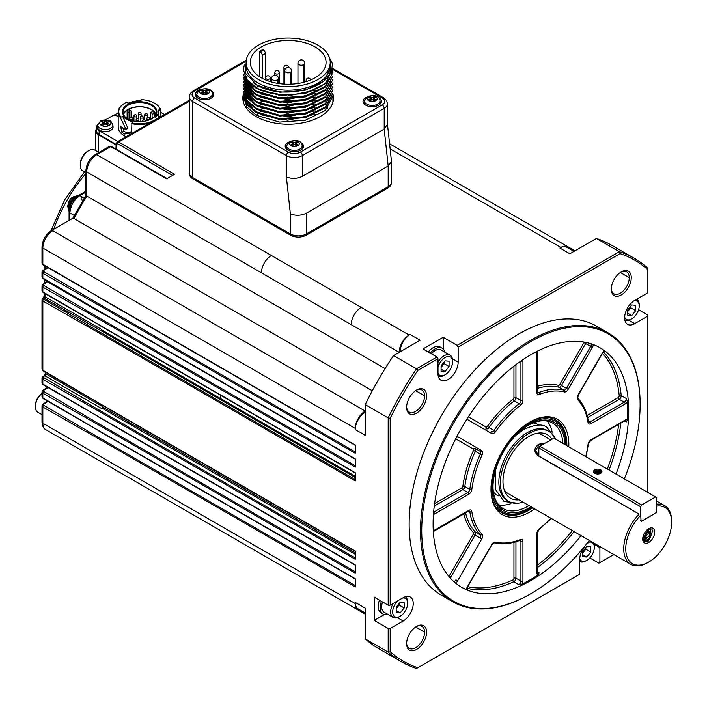 <?xml version="1.0" encoding="UTF-8"?>
<svg xmlns="http://www.w3.org/2000/svg" width="707" height="707" viewBox="0 0 707 707"><rect width="100%" height="100%" fill="white"/><g stroke="black" fill="none" stroke-linecap="round" stroke-linejoin="round"><path stroke-width="1.06" d="M265.77 77.452L265.77 53.334L263.764 49.87A36.844 21.272 -0 0 0 260.574 51.717L262.571 55.173L262.571 78.486M260.574 51.717L259.822 51.284A37.904 21.882 -0 0 1 263.022 49.437L263.764 49.87M259.822 51.284L259.822 76.869M314.969 46.874A37.904 21.882 0 0 0 273.671 42.137A37.904 21.882 0 0 0 250.269 62.349A37.904 21.882 0 0 0 288.173 84.23A37.904 21.882 0 0 0 326.077 62.349A37.904 21.882 0 0 0 314.969 46.874M152.093 118.537L152.093 114.234A1.414 0.574 -108.4 0 0 151.696 112.793A1.414 0.574 -108.4 0 0 150.945 112.192A1.414 0.574 -108.4 0 0 150.679 112.82L150.679 119.315M131.069 117.185L131.069 111.335A1.414 0.813 120 0 0 130.777 110.69A1.414 0.813 120 0 0 129.69 111.061A1.414 0.813 120 0 0 129.072 112.484L129.072 119.527M317.92 45.177A42.067 24.285 0 0 0 272.08 39.91A42.067 24.285 0 0 0 246.107 62.349A42.067 24.285 0 0 0 288.173 86.634A42.067 24.285 0 0 0 330.24 62.349A42.067 24.285 0 0 0 317.92 45.177M129.116 110.204L128.073 109.603L127.119 111.361L127.119 118.476M154.488 116.514L154.488 113.438L153.834 111.565L153.074 112.024M296.472 143.954L295.455 144.431A1.555 0.893 180 0 1 293.264 144.431L292.256 143.954M374.321 99.007L373.314 99.484A1.555 0.893 180 0 1 371.113 99.484L370.106 99.007M206.638 92.087L205.631 92.564A1.555 0.893 180 0 1 203.43 92.564L202.423 92.087M246.107 62.349L246.107 65.91A42.067 24.285 0 0 0 258.426 83.081A42.067 24.285 0 0 0 304.266 88.348A42.067 24.285 0 0 0 330.24 65.91L330.24 62.349M155.761 114.587A16.376 9.456 -0 0 0 153.834 111.565A16.376 9.456 0 0 0 128.073 109.603A16.376 9.456 -0 0 0 123.548 114.587M296.374 141.594L295.455 142.125A1.555 0.893 180 0 1 293.264 142.125L292.345 141.594L290.886 142.443L291.797 142.964A1.555 0.893 180 0 1 292.256 143.601A1.555 0.893 180 0 1 291.797 144.237L290.886 144.767L292.345 145.607L293.264 145.085A1.555 0.893 180 0 1 295.455 145.085L296.374 145.607L297.841 144.767L296.922 144.237A1.555 0.893 180 0 1 296.472 143.601A1.555 0.893 180 0 1 296.922 142.964L297.841 142.443L296.374 141.594L296.374 143.901M292.345 141.594L292.345 143.901M374.224 96.647L373.314 97.177A1.555 0.893 180 0 1 371.113 97.177L370.203 96.647L368.736 97.495L369.655 98.017A1.555 0.893 180 0 1 370.106 98.653A1.555 0.893 180 0 1 369.655 99.289L368.736 99.82L370.203 100.659L371.113 100.129A1.555 0.893 180 0 1 373.314 100.129L374.224 100.659L375.691 99.82L374.781 99.289A1.555 0.893 180 0 1 374.321 98.653A1.555 0.893 180 0 1 374.781 98.017L375.691 97.495L374.224 96.647L374.224 98.953M370.203 96.647L370.203 98.953M206.541 89.727L205.631 90.257A1.555 0.893 180 0 1 203.43 90.257L202.52 89.727L201.053 90.576L201.972 91.106A1.555 0.893 180 0 1 202.423 91.742A1.555 0.893 180 0 1 201.972 92.37L201.053 92.9L202.52 93.748L203.43 93.218A1.555 0.893 180 0 1 205.631 93.218L206.541 93.748L208.008 92.9L207.089 92.37A1.555 0.893 180 0 1 206.638 91.742A1.555 0.893 180 0 1 207.089 91.106L208.008 90.576L206.541 89.727L206.541 92.034M202.52 89.727L202.52 92.034M330.222 61.739L330.894 68.703C329.93 89.382 281.112 99.996 257.233 85.149L245.258 73.068L246.469 59.176M329.992 59.741L331.99 73.395A44.762 25.841 -0 0 0 332.935 68.111A44.762 25.841 -0 0 0 329.692 58.451M331.99 73.395C326.519 93.386 279.548 101.852 256.517 87.686L246.858 79.511L243.411 69.843L246.831 80.333L256.517 88.543L279.504 95.295L305.3 93.492L325.423 83.62L332.935 68.111M258.046 85.582L279.945 92.246L304.717 90.487L323.85 81.075L331.062 66.52M155.92 114.216A16.659 9.615 0 0 0 144.316 107.057A16.659 9.615 0 0 0 127.879 109.488A16.659 9.615 0 0 0 123.389 114.216M332.935 72.432L325.379 87.094L305.353 96.912L279.451 98.741L256.517 91.998L246.831 83.797L243.411 74.155L246.831 82.966L256.517 91.15L279.495 97.884L305.283 96.072L325.353 86.272L332.935 72.432M332.935 75.888L325.353 90.576L305.318 100.385L279.433 102.197L256.517 95.454L246.831 87.253L243.411 77.611L246.831 86.431L256.517 94.605L279.495 101.34L305.283 99.528L325.353 89.727L332.935 75.888M332.935 79.343L325.379 94.013L305.353 103.832L279.451 105.652L256.517 98.918L246.831 90.708L243.411 81.075L246.831 89.886L256.517 98.061L279.451 104.804L305.283 103.001L325.388 93.165L332.935 79.343M332.935 82.799L325.379 97.469L305.353 107.287L279.451 109.117L256.517 102.374L246.831 94.164L243.411 84.531L246.831 93.342L256.517 101.516L279.495 108.259L305.283 106.448L325.353 96.647L332.935 82.799M332.935 86.254L325.379 100.924L305.353 110.743L279.451 112.572L256.517 105.829L246.831 97.628L243.411 87.986L246.831 96.797L256.517 104.972L279.495 111.715L305.283 109.903L325.353 100.102L332.935 86.254M332.935 89.718L325.379 104.38L305.353 114.207L279.451 116.028L256.517 109.285L246.831 101.083L243.411 91.442L246.831 100.261L256.517 108.436L279.495 115.17L305.283 113.359L325.353 103.558L332.935 89.718M332.935 93.174L325.379 107.844L305.353 117.662L279.451 119.483L256.517 112.74L246.84 104.707L243.42 95.198L246.831 103.717L256.517 111.892L279.495 118.635L305.283 116.814L325.353 107.013L332.935 93.174M245.559 89.002L245.877 91.928M246.266 93.359L255.165 104.176M245.559 85.547L245.877 88.463M246.266 89.904L255.165 100.721M246.893 76.126L246.566 76.904M246.451 77.187L246.071 78.362M245.921 78.981L245.674 80.359M245.638 80.642L245.603 81.084M245.568 81.844L245.877 85.008M246.266 86.44L255.165 97.266M245.559 78.627L245.877 81.552M246.266 82.984L255.165 93.81M245.559 75.172L245.859 78.026M246.266 79.529L255.165 90.355M243.411 69.843L244.322 64.841M260.256 114.614L287.537 120.234L315.11 114.313M260.238 111.14L287.528 116.779L315.11 110.858M245.559 89.577L245.727 91.671M245.965 92.891L250.287 100.58M260.238 107.685L287.528 113.323L315.11 107.402M245.559 86.121L245.727 88.207M245.965 89.436L250.287 97.115M260.238 104.229L287.528 109.859L315.11 103.938M325.627 96.399L330.293 88.189M330.567 86.926L330.788 83.815M247.052 76.356L246.681 77.187M246.566 77.478L246.186 78.548M246.018 79.149L245.709 80.642M245.585 81.879L245.727 84.752M245.965 85.98L250.287 93.66M260.238 100.774L287.528 106.404L315.11 100.482M325.582 92.988L330.293 84.743M330.576 83.435L330.788 80.934M245.559 79.202L245.727 81.296M245.965 82.525L250.287 90.204M260.238 97.31L287.528 102.948L315.101 97.027M245.559 75.746L245.709 77.779M245.965 79.069L250.287 86.749M260.238 93.854L287.528 99.493L315.11 93.571M260.317 90.434L287.431 96.028L314.88 90.222M253.406 82.719L258.046 85.794L256.517 87.686M151.625 118.82A16.659 9.615 0 0 0 156.309 112.139A16.659 9.615 0 0 0 146.031 103.257A16.659 9.615 0 0 0 127.879 105.343A16.659 9.615 0 0 0 123 112.139A16.659 9.615 0 0 0 127.675 118.82M103.213 122.603L103.213 124.821A1.555 0.893 180 0 1 103.195 124.945M107.437 124.945A1.555 0.893 180 0 1 107.429 124.812L107.429 122.603M107.429 122.753L106.412 123.336A1.555 0.893 180 0 1 104.221 123.336L103.213 122.753M244.931 95.472L245.055 97.354M245.294 98.635L253.857 110.257M244.931 96.046L244.976 97.195M245.108 98.282L248.617 105.856M243.455 96.267L246.84 107.022L256.517 115.347L257.984 113.527M256.517 115.347L279.495 122.09L305.283 120.278L325.353 110.469L332.935 95.781L332.935 102.135M151.828 118.705L151.828 118.705A17.224 9.942 0 0 0 151.828 104.645A17.224 9.942 0 0 0 127.472 104.645A17.224 9.942 0 0 0 127.472 118.705A17.224 9.942 0 0 0 151.828 118.705M137.556 100.986A19.734 11.392 -120 0 0 136.796 100.756L136.796 101.048M136.796 100.756L136.133 101.119M108.18 120.579A19.734 11.392 120 0 0 106.412 121.197L104.221 121.197A19.734 11.392 -120 0 0 102.453 120.579L100.995 121.427A19.734 11.392 60 0 1 102.754 122.037L102.754 123.31A19.734 11.392 120 0 0 100.995 124.732L102.453 125.572A19.734 11.392 -60 0 1 104.221 124.149L106.412 124.149A19.734 11.392 60 0 1 108.18 125.572L109.647 124.732A19.734 11.392 -120 0 0 107.879 123.31L107.879 122.037A19.734 11.392 -60 0 1 109.647 121.427L108.18 120.579L108.18 121.913M107.879 125.316L107.879 122.037M102.453 120.579L102.453 121.913M102.754 122.037L102.754 125.316M301.818 149.451A7.759 4.481 0 0 0 302.128 148.214L302.128 145.907A7.759 4.481 0 0 1 297.329 150.052A7.759 4.481 0 0 1 288.871 149.08A7.759 4.481 -0 0 1 286.6 145.907L286.6 148.214A7.759 4.481 0 0 0 286.901 149.451M379.677 104.503A7.759 4.481 0 0 0 379.977 103.266L379.977 100.96A7.759 4.481 0 0 1 375.187 105.096A7.759 4.481 0 0 1 366.721 104.132A7.759 4.481 -0 0 1 364.45 100.96L364.45 103.266A7.759 4.481 0 0 0 364.75 104.503M211.994 97.584A7.759 4.481 0 0 0 212.294 96.346L212.294 94.04A7.759 4.481 0 0 1 207.505 98.185A7.759 4.481 0 0 1 199.038 97.213A7.759 4.481 -0 0 1 196.767 94.04L196.767 96.346A7.759 4.481 0 0 0 197.067 97.584M249.182 93.448A44.762 25.841 0 0 0 247.98 94.773M247.627 95.189A44.762 25.841 0 0 0 247.238 95.684M247.07 95.913A44.762 25.841 0 0 0 246.628 96.523M246.345 96.939A44.762 25.841 0 0 0 245.541 98.264M122.903 116.39L120.349 117.371L122.903 116.39A18.629 10.755 180 0 0 132.748 121.666L131.909 122.885A20.892 12.063 0 0 0 156.972 118.422L157.254 119.076M158.288 118.175L158.288 111.679A18.629 10.755 180 0 0 158.094 110.133L160.33 109.947A20.892 12.063 0 0 0 154.426 103.151A20.892 12.063 0 0 0 141.117 99.643L140.958 100.951A18.629 10.755 0 0 0 128.117 103.231L126.721 102.206A20.892 12.063 0 0 0 124.883 103.151A20.892 12.063 0 0 0 120.87 116.964L120.314 117.503L125.819 128.886L125.51 129.522L120.729 126.641L121.79 132.138L124.485 134.038L130.636 132.978L131.705 129.867L131.909 122.885M125.51 129.522L127.64 127.64L127.375 128.294L127.64 127.64L122.824 116.69M122.797 127.87L124.14 131.237L126.482 132.889L131.034 132.395M158.288 111.679A18.629 10.755 180 0 1 155.098 117.698L156.972 118.422M140.72 100.2A5.532 3.19 0 0 0 135.744 101.074A5.532 3.19 -0 0 0 135.567 101.181M101.41 125.413A5.532 3.19 0 0 0 109.231 125.413A5.532 3.19 0 0 0 109.231 120.897A5.532 3.19 0 0 0 101.41 120.897A5.532 3.19 0 0 0 101.41 125.413A19.761 11.409 120 0 1 101.728 125.13M286.6 146.261A8.466 4.887 0 0 0 285.893 148.214A8.466 4.887 0 0 0 285.902 148.417L285.893 148.214M302.835 148.214L302.835 148.408A8.466 4.887 0 0 0 302.835 148.214A8.466 4.887 0 0 0 302.128 146.261M364.45 101.313A8.466 4.887 0 0 0 363.743 103.266A8.466 4.887 0 0 0 363.752 103.469M380.675 103.469A8.466 4.887 0 0 0 380.684 103.266A8.466 4.887 0 0 0 379.977 101.313M196.767 94.393A8.466 4.887 0 0 0 196.06 96.346A8.466 4.887 0 0 0 196.069 96.55L196.06 96.346M213.001 96.346L213.001 96.541A8.466 4.887 0 0 0 213.001 96.346A8.466 4.887 0 0 0 212.294 94.393M124.688 103.266A21.457 12.39 0 0 0 124.485 103.381A21.457 12.39 0 0 0 118.202 112.139A21.457 12.39 0 0 0 120.314 117.503M131.705 123.645A21.457 12.39 0 0 0 149.875 123.027M160.887 116.673L160.887 110.363L160.33 109.947M160.887 110.363A21.457 12.39 0 0 0 154.824 103.381A21.457 12.39 0 0 0 154.621 103.266M141.082 99.934L139.783 100.924M69.313 209.21A9.456 5.462 -60 0 1 76.356 197.006M118.202 112.139L118.202 127.119A21.457 12.39 0 0 0 126.129 136.743M97.778 124.9L97.566 126.845A7.759 4.481 0 0 0 102.126 131.21A7.759 4.481 0 0 0 110.805 130.291A7.759 4.481 0 0 0 113.067 126.845L112.855 124.9L111.132 121.737C110.151 119.907 106.624 119.66 100.553 120.985L97.778 124.9A7.556 4.366 0 0 0 102.215 129.142A7.556 4.366 0 0 0 110.663 128.25A7.556 4.366 0 0 0 112.855 124.9M286.158 146.985A9.173 5.294 0 0 0 285.557 147.869M303.162 147.869A9.173 5.294 0 0 0 302.561 146.985M364.017 102.038A9.173 5.294 0 0 0 363.416 102.922M381.011 102.922A9.173 5.294 0 0 0 380.41 102.038M196.334 95.127A9.173 5.294 0 0 0 195.733 96.002M213.328 96.002A9.173 5.294 0 0 0 212.727 95.127M333.253 100.73A45.31 26.159 0 0 0 332.935 99.325M243.411 99.325A45.31 26.159 0 0 0 243.093 100.73M105.599 119.81L113.827 115.064L118.202 116.24M118.202 112.775L114.101 115.135M97.84 124.494A8.749 5.055 0 0 0 96.567 127.119A8.749 5.055 0 0 0 99.13 130.698L117.866 141.515M164.581 114.543L160.887 112.413M288.049 142.522A9.173 5.294 0 0 0 285.186 146.367A9.173 5.294 0 0 0 294.359 151.669A9.173 5.294 0 0 0 303.533 146.367A9.173 5.294 0 0 0 300.846 142.62A9.173 5.294 0 0 0 300.678 142.522M365.899 97.575A9.173 5.294 0 0 0 363.036 101.419A9.173 5.294 0 0 0 372.218 106.713A9.173 5.294 0 0 0 381.391 101.419A9.173 5.294 0 0 0 378.705 97.672A9.173 5.294 0 0 0 378.528 97.575M198.216 90.664A9.173 5.294 0 0 0 195.353 94.508A9.173 5.294 0 0 0 204.535 99.802A9.173 5.294 0 0 0 213.708 94.508A9.173 5.294 0 0 0 211.022 90.761A9.173 5.294 0 0 0 210.845 90.664M243.411 94.022A45.31 26.159 0 0 0 242.863 98.079A45.31 26.159 0 0 0 256.137 116.575A45.31 26.159 0 0 0 305.512 122.249A45.31 26.159 0 0 0 333.483 98.079A45.31 26.159 0 0 0 332.917 93.951M116.125 145.032L98.459 134.728A9.315 5.382 180 0 1 95.772 130.945A9.315 5.382 180 0 1 96.567 128.771M96.567 127.119L96.567 131.042A8.749 5.055 0 0 0 99.13 134.613L116.151 144.44M300.351 152.129A8.466 4.887 180 0 1 288.376 152.129A2.819 1.626 120 0 0 286.379 155.584L286.379 176.944C291.699 179.065 297.02 178.862 302.349 176.335L384.193 129.081L384.193 108.339A2.819 1.626 -120 0 0 382.195 104.875L300.351 152.129A2.819 1.626 60 0 1 302.349 155.584L384.193 108.339A11.294 6.522 0 0 0 387.498 103.726L386.517 100.482L383.609 97.822A2.819 1.626 120 0 0 382.195 97.964L332.926 69.516M286.379 176.944L290.365 213.823C295.694 215.944 301.014 215.741 306.343 213.214L388.187 165.959L391.492 161.532L387.48 124.299L384.193 129.081L388.187 165.959L388.187 186.71A11.294 6.522 0 0 0 391.492 182.097L391.492 161.532M102.78 407.099A184.916 106.757 -60 0 1 102.648 406.622A1.414 0.813 -60 0 1 101.737 408.611L102.241 408.293A0.848 0.486 120 0 0 102.78 407.099L221.556 475.67A184.916 106.757 -60 0 1 221.052 473.867M100.739 330.876A1.414 0.813 120 0 0 101.658 329.471L44.762 296.631A1.414 0.813 -60 0 1 43.852 298.027L101.039 330.682A0.848 0.486 120 0 0 101.587 329.842A184.916 106.757 -60 0 1 101.658 329.471M245.727 60.546L193.135 90.911L190.227 93.571L189.246 96.806L189.246 172.879A11.294 6.522 0 0 0 192.551 177.484L290.365 233.964A11.294 6.522 0 0 0 306.343 233.964L388.187 186.71M42.031 271.93L43.074 270.339A1.414 0.769 57.5 0 1 43.781 270.41L48.032 267.697M42.031 285.761L43.074 284.17A1.414 0.769 57.5 0 1 43.781 284.241L47.537 281.846L104.424 314.695M42.031 299.591L43.074 298A1.414 0.769 57.5 0 1 43.781 298.071L43.852 298.027A1.414 0.769 57.5 0 0 43.145 297.956L44.347 296.083A1.414 0.592 10.9 0 0 44.762 296.631A184.916 106.757 -60 0 1 45.328 293.794M42.022 382.947L43.127 384.723A1.414 0.813 -60 0 1 42.835 384.078L42.005 382.947L42.005 378.165L43.074 376.371A1.414 0.769 57.5 0 1 43.781 376.442L44.841 375.762L101.737 408.611M42.031 391.793L43.074 390.202A1.414 0.769 57.5 0 1 43.781 390.273L48.032 387.56M42.031 405.624L43.074 404.033A1.414 0.769 57.5 0 1 43.781 404.104L48.032 401.39M172.596 175.407L117.645 143.689L116.593 144.29A1.414 0.769 -177.5 0 1 116.178 143.715L115.948 149.089M372.306 390.777L73.961 218.525L72.715 218.339L85.927 195.521L85.927 170.802C86.422 163.856 89.559 158.43 95.321 154.524A2.819 1.626 -120 0 1 96.735 154.665L110.76 146.57A1.414 0.813 -60 0 1 111.467 146.499L167.356 178.774M385.103 368.621L85.927 195.521M42.022 290.745L43.127 292.521A1.414 0.813 -60 0 1 42.835 291.876L42.005 290.745L42.005 285.982L42.835 287.148A1.414 0.813 -60 0 1 43.781 285.451L43.781 284.241M42.022 276.914L43.127 278.691A1.414 0.813 -60 0 1 42.835 278.045L42.005 276.914L42.005 272.151L42.835 273.317A1.414 0.813 -60 0 1 43.781 271.621L43.781 270.41M42.022 263.084L43.127 264.86A1.414 0.813 -60 0 1 42.835 264.215L42.005 263.084L42.005 246.867A2.819 1.626 -0 0 0 42.835 248.024A14.113 8.148 -60 0 1 52.813 230.738L365.227 411.103A14.113 8.148 -60 0 0 355.25 428.389L355.25 429.547A14.113 8.148 -60 0 1 365.227 412.252M361.277 610.68A14.113 8.148 -60 0 1 358.166 610.035L45.761 429.67A14.113 8.148 -60 0 1 42.835 423.21A2.819 1.626 180 0 1 42.005 422.052L42.005 405.845L42.835 407.011A1.414 0.813 -60 0 1 43.781 405.314L43.781 404.104M42.022 396.777L43.127 398.554A1.414 0.813 -60 0 1 42.835 397.908L42.005 396.777L42.005 392.014L42.835 393.18A1.414 0.813 -60 0 1 43.781 391.484L43.781 390.273M42.031 377.962L42.835 379.35A1.414 0.813 -60 0 1 43.781 377.653L43.781 376.442M42.022 369.116L43.127 370.892A1.414 0.813 -60 0 1 42.835 370.247L42.005 369.116L42.005 299.812L42.835 300.979A1.414 0.813 -60 0 1 43.781 299.282L43.781 298.071M111.467 146.499L109.373 146.429L110.76 146.57L166.658 178.844L174.541 174.293L118.643 142.019L117.044 142.019M99.298 324.946A0.848 0.486 -60 0 1 98.733 324.584L42.835 291.876L42.835 287.148L98.733 318.981A0.848 0.486 -60 0 1 99.298 317.964L43.781 285.451M99.298 311.115A0.848 0.486 -60 0 1 98.733 310.753L42.835 278.045L42.835 273.317L98.733 305.15A0.848 0.486 -60 0 1 99.298 304.134L43.781 271.621M99.298 297.285A0.848 0.486 -60 0 1 98.733 296.922L42.835 264.215L42.835 248.024L355.25 428.389M358.166 610.035A14.113 8.148 -60 0 1 355.25 603.575L42.835 423.21L42.835 407.011L98.733 438.844A0.848 0.486 -60 0 1 99.298 437.827L43.781 405.314M99.298 430.978A0.848 0.486 -60 0 1 98.733 430.616L42.835 397.908L42.835 393.18L98.733 425.013A0.848 0.486 -60 0 1 99.298 423.997L43.781 391.484M99.298 417.148A0.848 0.486 -60 0 1 98.733 416.785L42.835 384.078L42.835 379.35L98.733 411.182A0.848 0.486 -60 0 1 99.298 410.166L43.781 377.653M99.298 403.317A0.848 0.486 -60 0 1 98.733 402.955L42.835 370.247L42.835 300.979L98.733 332.811A0.848 0.486 -60 0 1 99.298 331.795L43.781 299.282M189.529 174.329A11.012 6.354 0 0 0 192.755 178.756L290.568 235.228A11.012 6.354 0 0 0 306.14 235.228L387.984 187.974A11.012 6.354 0 0 0 391.21 183.546M46.441 401.885A14.113 8.148 -60 0 1 47.139 400.869M42.005 393.375A12.001 6.929 120 0 0 35.35 406.781A12.001 6.929 120 0 0 37.833 412.278L42.005 414.682M42.005 393.198A10.587 6.116 120 0 0 35.35 405.632L35.35 406.781M98.918 152.447L94.747 150.043A12.001 6.929 120 0 0 88.746 150.635A12.001 6.929 120 0 0 80.262 165.332A12.001 6.929 120 0 0 82.754 170.82L85.927 172.658M88.746 150.635L87.748 151.21A10.587 6.116 120 0 0 80.262 164.174L80.262 165.332M573.978 251.4L566.917 247.317A14.113 8.148 120 0 0 559.864 248.024L560.863 247.441A14.113 8.148 -60 0 1 567.915 246.743A14.113 8.148 -60 0 1 570.028 249.111M73.961 218.525A184.916 106.757 -60 0 1 86.749 196.369L86.749 171.951L261.422 272.796A14.113 8.148 -60 0 1 271.408 255.51L409.141 335.038L410.14 334.464L420.126 340.226L393.56 355.559L416.52 368.815L436.997 356.991L423.016 348.922L443.183 337.283L457.155 345.352L619.359 251.701L596.408 238.445L569.842 253.786L559.864 248.024M400.162 351.75A14.113 8.148 -60 0 1 410.14 334.464M409.141 335.038A14.113 8.148 120 0 0 399.163 352.325L351.255 324.663A14.113 8.148 -60 0 1 361.233 307.377M355.25 429.547L365.227 435.309L365.227 404.634A232.903 134.471 -60 0 1 393.56 355.559M365.227 404.634L388.187 417.89A232.903 134.471 -60 0 1 416.52 368.815L417.864 370.344L437.987 358.723L436.997 356.991M437.987 358.723L437.987 373.703A14.255 8.228 -60 0 0 440.947 380.233A14.255 8.228 -60 0 0 451.932 376.407A14.255 8.228 -60 0 0 458.154 362.064L458.154 347.084L457.155 345.352M443.183 348.966L443.183 337.283M428.265 351.953A14.113 8.148 -60 0 1 433.099 347.711A14.113 8.148 -60 0 1 440.161 347.013L442.158 348.171A14.113 8.148 -60 0 1 444.809 352.148M458.154 347.084L620.012 253.627L619.359 251.701A232.903 134.471 -60 0 1 634.391 258.382A232.903 134.471 -60 0 1 647.692 268.059L647.692 269.614A231.498 133.658 120 0 0 620.012 253.627M634.391 258.382L611.431 245.126A232.903 134.471 120 0 0 596.408 238.445M355.25 603.575L355.25 602.426L365.227 608.188L365.227 638.854L388.187 652.11L388.187 628.47L374.215 620.401L374.215 597.123L388.187 605.192L388.187 417.89L390.184 418.288A231.498 133.658 -60 0 1 417.864 370.344M98.733 296.922L355.25 445.021L355.25 453.249L98.733 305.15M98.733 310.753L355.25 458.852L355.25 467.08L98.733 318.981M98.733 324.584L355.25 472.683L355.25 480.91L98.733 332.811M98.733 402.955L355.25 551.053L355.25 559.281L98.733 411.182M98.733 416.785L355.25 564.884L355.25 573.112L98.733 425.013M98.733 430.616L355.25 578.715L355.25 586.943L98.733 438.844M390.184 418.288L390.184 605.192L403.158 597.698A14.255 8.228 -60 0 1 410.281 596.991A14.255 8.228 -60 0 1 412.473 608.418A14.255 8.228 -60 0 1 403.158 620.976L390.184 628.47L390.184 651.713A231.498 133.658 120 0 0 417.864 667.691L579.722 574.243L579.722 559.264A14.255 8.228 -60 0 1 590.813 541.279M599.836 546.484A14.255 8.228 -60 0 1 599.889 547.625L599.889 562.604L613.817 554.562M647.692 492.355L647.692 316.135L634.718 323.629A14.255 8.228 -60 0 1 627.595 324.336A14.255 8.228 -60 0 1 625.403 312.909A14.255 8.228 -60 0 1 634.718 300.342L647.692 292.857L647.692 269.614M530.621 593.836A155.275 89.648 -60 0 1 530.321 594.013A155.275 89.648 -60 0 1 452.683 601.701L441.301 595.135A155.275 89.648 -60 0 1 441.301 415.84A155.275 89.648 -60 0 1 596.575 326.192L607.949 332.767A155.275 89.648 -60 0 1 640.109 403.847A155.275 89.648 -60 0 1 640.109 404.192M631.254 277.648A14.113 8.148 -60 0 1 621.276 294.934A14.113 8.148 -60 0 1 611.299 289.172A14.113 8.148 -60 0 1 621.276 271.886A14.113 8.148 -60 0 1 631.254 277.648M426.577 395.814A14.113 8.148 -60 0 1 416.6 413.1A14.113 8.148 -60 0 1 406.622 407.338A14.113 8.148 -60 0 1 416.6 390.052A14.113 8.148 -60 0 1 426.577 395.814M426.577 632.155A14.113 8.148 -60 0 1 416.6 649.441A14.113 8.148 -60 0 1 406.622 643.679A14.113 8.148 -60 0 1 416.6 626.393A14.113 8.148 -60 0 1 426.577 632.155M430.263 353.102A14.113 8.148 -60 0 1 442.158 348.171M638.598 309.728L647.692 314.986L647.692 316.135M374.215 620.401L384.325 614.56M387.896 614.383A14.113 8.148 -60 0 1 383.123 614.074L381.126 612.916A14.113 8.148 -60 0 1 378.201 606.456A14.113 8.148 -60 0 1 379.456 600.146M390.184 605.192L388.187 605.192M365.227 612.96L358.166 608.886A14.113 8.148 -60 0 1 355.25 602.426M417.864 667.691L416.52 668.469A232.903 134.471 -60 0 1 401.488 661.787L378.528 648.531A232.903 134.471 -60 0 1 365.227 638.854M401.488 661.787A232.903 134.471 -60 0 1 388.187 652.11L390.184 651.713M390.184 628.47L388.187 628.47M406.631 406.737A12.708 7.335 120 0 0 409.247 412.004A12.708 7.335 120 0 0 419.039 408.602A12.708 7.335 120 0 0 424.589 395.814A12.708 7.335 120 0 0 421.955 389.999A12.708 7.335 120 0 0 416.087 390.361M589.788 557.929L598.891 563.179L599.889 562.604M416.087 626.702A12.708 7.335 -60 0 1 421.955 626.34A12.708 7.335 -60 0 1 424.589 632.155A12.708 7.335 -60 0 1 419.039 644.934A12.708 7.335 -60 0 1 409.247 648.346A12.708 7.335 -60 0 1 406.631 643.078M620.764 272.195A12.708 7.335 -60 0 1 626.632 271.833A12.708 7.335 -60 0 1 629.257 277.648A12.708 7.335 -60 0 1 623.715 290.427A12.708 7.335 -60 0 1 613.923 293.838A12.708 7.335 -60 0 1 611.308 288.571M452.683 601.701A155.275 89.648 -60 0 1 420.524 530.621A155.275 89.648 -60 0 1 488.298 374.365A155.275 89.648 -60 0 1 607.949 332.767M431.367 353.747A12.001 6.929 -60 0 1 441.097 350L450.076 355.188A12.001 6.929 -60 0 1 452.56 360.676L452.56 361.834A10.587 6.116 -60 0 1 445.074 374.798A10.587 6.116 -60 0 1 437.987 373.031M383.123 614.074A14.113 8.148 -60 0 1 380.198 607.613A14.113 8.148 -60 0 1 381.453 601.303M589.311 540.404A154.426 89.153 -60 0 1 530.913 593.668A154.426 89.153 -60 0 1 421.726 530.621A154.426 89.153 -60 0 1 530.913 341.49A154.426 89.153 -60 0 1 640.109 404.537A154.426 89.153 -60 0 1 624.352 478.878M445.074 374.798L444.076 375.373A12.001 6.929 -60 0 1 438.225 376.044M437.987 362.267A12.001 6.929 -60 0 1 450.076 355.188M405.305 596.726A12.001 6.929 -60 0 1 407.647 602.134L407.647 603.283A10.587 6.116 -60 0 1 400.162 616.257L399.163 616.831A12.001 6.929 -60 0 1 393.163 617.423L384.184 612.235A12.001 6.929 -60 0 1 381.7 606.747A12.001 6.929 -60 0 1 382.558 601.94M581.039 535.632A138.333 79.864 -60 0 1 461.751 587.376A138.333 79.864 -60 0 1 440.549 476.527A138.333 79.864 -60 0 1 530.913 354.631A138.333 79.864 -60 0 1 600.084 347.782A138.333 79.864 -60 0 1 616.036 474.079M437.987 367.463A10.587 6.116 -60 0 1 446.303 356.92A10.587 6.116 -60 0 1 452.56 361.834M393.163 617.423A12.001 6.929 -60 0 1 390.679 611.935A12.001 6.929 -60 0 1 393.26 603.416M603.531 351.945A138.333 79.864 -60 0 1 621.214 395.611L626.199 398.492L627.409 401.541A138.333 79.864 -60 0 1 627.409 419.887L626.199 422.026L624.414 420.992M599.58 347.49A138.333 79.864 -60 0 1 604.476 350.84L604.732 351.335M467.15 589.629L466.593 589.647A138.333 79.864 -60 0 1 461.256 587.084M537.32 571.839L539.105 572.873L537.859 574.994A138.333 79.864 -60 0 1 521.969 584.159L518.726 584.645L513.742 581.764A138.333 79.864 -60 0 1 467.08 588.277M441.088 365.802L445.074 360.835L449.069 361.189L449.069 366.509L445.074 371.475L441.088 371.122L441.088 365.802M636.724 299.291L636.636 299.238A12.001 6.929 -60 0 1 636.724 299.291A12.001 6.929 -60 0 1 639.208 304.788L639.208 305.937A10.587 6.116 -60 0 1 631.722 318.901L630.724 319.476A12.001 6.929 -60 0 1 624.873 320.147M400.162 616.257A10.587 6.116 -60 0 1 392.677 611.935A10.587 6.116 -60 0 1 397.749 600.817M402.575 598.034A10.587 6.116 -60 0 1 407.647 603.283M593.686 542.932A12.001 6.929 -60 0 1 594.295 546.237L594.295 547.395A10.587 6.116 -60 0 1 586.81 560.359L585.811 560.934A12.001 6.929 -60 0 1 579.811 561.526A12.001 6.929 -60 0 1 579.722 561.473L579.811 561.526M534.678 508.863A55.049 31.78 -60 0 1 490.994 489.474A55.049 31.78 -60 0 1 529.914 422.052A55.049 31.78 -60 0 1 568.843 444.526A55.049 31.78 -60 0 1 568.799 446.806M444.076 362.072L444.076 363.628L449.069 366.509M441.088 369.169L445.074 371.475M444.076 363.628L441.088 367.357M631.722 318.901A10.587 6.116 -60 0 1 624.652 317.178M634.179 300.678A10.587 6.116 -60 0 1 639.208 305.937M396.167 607.251L400.162 602.284L404.157 602.647L404.157 607.967L400.162 612.934L396.167 612.58L396.167 607.251M586.81 560.359A10.587 6.116 -60 0 1 579.74 558.627M589.267 542.128A10.587 6.116 -60 0 1 594.295 547.395M529.41 422.344A53.635 30.967 -60 0 1 555.737 419.976A53.635 30.967 -60 0 1 566.846 444.526A53.635 30.967 -60 0 1 566.837 445.675M532.778 507.767A53.635 30.967 -60 0 1 502.103 512.875A53.635 30.967 -60 0 1 490.994 488.891M443.943 362.24A5.647 3.261 -60 0 1 442.087 366.111A5.647 3.261 -60 0 1 441.088 367.163M627.736 309.905L631.722 304.938L635.717 305.291L635.717 310.612L631.722 315.578L627.736 315.225L627.736 309.905M399.163 603.531L399.163 605.086L404.157 607.967M396.167 610.627L400.162 612.934M399.163 605.086L396.167 608.807M582.815 551.354L586.81 546.387L590.805 546.75L590.805 552.07L586.81 557.036L582.815 556.683L582.815 551.354M531.858 507.237A52.23 30.154 -60 0 1 528.916 509.067L527.917 509.641A53.635 30.967 -60 0 1 527.917 509.641A53.635 30.967 -60 0 1 501.608 512.584M555.234 419.693A53.635 30.967 -60 0 1 565.847 443.952L565.847 445.101A52.23 30.154 -60 0 0 528.916 423.785A52.23 30.154 -60 0 0 491.992 487.75A52.23 30.154 -60 0 0 528.916 509.067L527.926 509.641M630.724 306.175L630.724 307.731L635.717 310.612M627.736 313.272L631.722 315.578M630.724 307.731L627.736 311.46M399.031 603.698A5.647 3.261 -60 0 1 397.166 607.569A5.647 3.261 -60 0 1 396.167 608.612M585.811 547.633L585.811 549.189L590.805 552.07M582.815 554.73L586.81 557.036M585.811 549.189L582.815 552.909M630.591 306.343A5.647 3.261 -60 0 1 628.735 310.214A5.647 3.261 -60 0 1 627.736 311.266M585.679 547.801A5.647 3.261 -60 0 1 583.814 551.672A5.647 3.261 -60 0 1 582.815 552.715M530.922 506.698A50.816 29.341 -60 0 1 492.991 487.167A50.816 29.341 -60 0 1 528.916 424.934A50.816 29.341 -60 0 1 564.84 444.517M528.96 505.567A49.402 28.527 -60 0 1 527.917 506.185A49.402 28.527 -60 0 1 503.216 508.633A49.402 28.527 -60 0 1 492.991 486.584M528.412 425.225A49.402 28.527 -60 0 1 552.627 423.06A49.402 28.527 -60 0 1 562.799 443.342M510.949 503.649A49.402 28.527 -60 0 1 498.735 504.869M547.121 421.063A49.402 28.527 -60 0 1 552.167 432.251M498.205 495.863A40.873 23.596 -60 0 1 493.389 491.86M533.175 422.936A40.873 23.596 -60 0 1 539.052 425.11M522.959 502.103A40.37 23.304 -60 0 1 508.731 501.387L507.219 500.512A40.37 23.304 -60 0 1 501.033 468.158A40.37 23.304 -60 0 1 527.404 432.587A40.37 23.304 -60 0 1 547.589 430.59L549.1 431.464A40.37 23.304 -60 0 1 555.534 439.153M508.731 501.387A40.37 23.304 -60 0 1 508.731 454.769A40.37 23.304 -60 0 1 549.1 431.464M519.035 499.84A36.702 21.192 -60 0 1 505.266 492.408A36.702 21.192 -60 0 1 502.969 481.405A36.702 21.192 -60 0 1 539.6 432.949A36.702 21.192 -60 0 1 551.911 439.25M648.69 562.083A32.469 18.744 -60 0 1 626.102 553.307A32.469 18.744 -60 0 1 640.71 515.332L640.648 506.725L538.84 447.946L539.839 446.223L553.811 438.154L656.617 497.507L656.679 506.115A32.469 18.744 -60 0 1 671.65 522.323A32.469 18.744 -60 0 1 648.69 562.083L647.692 562.657A33.874 19.557 -60 0 1 630.759 564.336L507.988 493.459A33.874 19.557 -60 0 1 504.285 490.075M537.081 433.267A33.874 19.557 -60 0 1 541.862 434.778L550.762 439.913M630.759 564.336A33.874 19.557 -60 0 1 639.137 514.104L538.327 455.909C533.714 451.994 533.767 448.114 538.478 444.279L545.512 442.944M656.617 504.179A33.874 19.557 -60 0 1 664.633 505.664A33.874 19.557 -60 0 1 671.65 521.165L671.65 522.323M639.137 514.104L538.84 455.997L535.597 450.509L538.902 445.012L544.09 443.766M595.798 470.438L597.035 471.154M597.468 471.401L599.713 472.7M640.648 515.226L640.286 514.563M538.84 447.946L538.84 455.997M537.143 454.601A11.294 6.522 180 0 1 538.84 453.32M656.679 506.115L656.282 512.752L641.108 521.519L640.71 515.332M648.69 542.49A8.466 4.887 -60 0 1 644.457 542.914A8.466 4.887 -60 0 1 644.121 542.684A8.466 4.887 -60 0 1 642.707 539.034A8.466 4.887 -60 0 1 648.69 528.659A8.466 4.887 -60 0 1 654.682 532.115A8.466 4.887 -60 0 1 648.69 542.49L648.045 541.359L648.69 542.49M656.617 506.009L656.617 511.338L655.619 513.07L641.647 521.139L640.71 520.591L641.647 521.139M655.619 496.933L641.647 505.001L640.648 506.725M641.647 505.001L539.839 446.223M537.7 455.158A10.729 6.195 180 0 1 538.84 454.256M648.452 528.801L649.91 538.884A7.061 4.074 -60 0 1 647.692 540.767A7.061 4.074 120 0 1 645.482 541.438L644.068 541.058M644.121 542.684L642.707 539.07M600.72 469.969L600.72 469.846A4.233 2.448 180 0 1 601.922 471.242A4.233 2.448 180 0 1 600.72 473.301A4.233 2.448 180 0 1 594.737 473.301A4.233 2.448 180 0 1 594.737 469.846A4.233 2.448 180 0 1 600.72 469.846L601.666 470.862M649.053 529.702L642.707 538.725L648.92 528.58M642.91 540.608L650.926 529.676M643.458 541.907L650.14 537.939L652.87 529.985M648.045 541.359L645.482 541.438M650.131 528.253L650.643 534.183L645.031 540.042M649.159 528.491L643.891 538.522M642.804 540.086L649.035 536.374L650.785 529.251M643.918 540.961L649.91 538.884M601.922 471.242L600.756 473.283M594.87 473.381L600.155 470.827L600.747 471.375A3.385 1.953 180 0 1 601.118 472.267A3.385 1.953 180 0 1 601.074 472.576L600.482 470.27M601.047 473.08L594.34 472.93L598.573 471.26M599.059 473.902L596.098 473.831M599.96 473.036L595.126 472.956M599.96 471.878L595.126 471.808M594.755 471.976L594.039 472.462M601.781 472.223L601.206 471.481M600.066 470.774L594.56 470.924M593.986 472.276L596.24 471.26M598.661 471.277L601.118 472.32M594.454 473.063L596.231 472.417M598.652 472.426L600.756 473.204M269.553 78.954A2.262 1.308 0 0 0 270.207 78.035A2.262 2.262 0 0 0 267.953 75.773A2.262 2.262 0 0 0 265.691 78.035A2.262 1.308 -0 0 0 267.087 79.237A2.262 1.308 -0 0 0 269.553 78.954M288.456 67.501L288.456 67.501A2.262 2.262 0 0 0 286.194 65.238A2.262 2.262 0 0 0 283.94 67.501A2.262 1.308 -0 0 0 285.54 68.747M271.612 78.486A3.385 1.953 0 0 0 273.697 80.289A3.385 1.953 0 0 0 277.391 79.864A3.385 1.953 0 0 0 278.39 78.486A3.385 3.385 0 0 0 274.996 75.092A3.385 3.385 0 0 0 271.612 78.486L271.612 82.03M284.788 70.877A3.385 1.953 0 0 0 286.874 72.688A3.385 1.953 0 0 0 290.568 72.264A3.385 1.953 0 0 0 291.558 70.877A3.385 3.385 0 0 0 288.173 67.492A3.385 3.385 0 0 0 284.788 70.877L284.788 84.142M297.956 63.268A3.385 1.953 0 0 0 300.051 65.079A3.385 1.953 0 0 0 303.745 64.655A3.385 1.953 0 0 0 304.735 63.268A3.385 3.385 0 0 0 301.35 59.883A3.385 3.385 0 0 0 297.956 63.268L297.956 83.488M310.629 79.979A2.262 2.262 0 0 0 308.225 78.062A2.262 2.262 0 0 0 306.14 80.315A2.262 1.308 -0 0 0 306.997 81.34M278.673 73.687A2.262 1.308 0 0 0 279.336 72.768A2.262 2.262 0 0 0 277.073 70.506A2.262 2.262 0 0 0 274.82 72.768A2.262 1.308 -0 0 0 276.207 73.97A2.262 1.308 -0 0 0 278.673 73.687M277.391 79.864L277.391 83.329M290.568 72.264L290.568 84.186M303.745 64.655L303.745 82.295M262.571 55.173A34.016 19.637 180 0 1 265.77 53.334M142.947 120.499A1.414 0.813 0 0 0 142.531 121.074A1.414 0.813 0 0 0 142.708 121.463M134.365 115.541A1.414 0.813 0 0 0 133.95 116.116A1.414 0.813 0 0 0 135.364 116.929A1.414 0.813 0 0 0 136.769 116.116A1.414 1.414 0 0 0 134.657 114.896A1.414 1.414 0 0 0 133.95 116.116L133.95 121.056M138.652 113.058A1.414 0.813 0 0 0 138.245 113.641A1.414 0.813 0 0 0 139.65 114.454A1.414 0.813 0 0 0 141.064 113.641A1.414 1.414 0 0 0 138.943 112.413A1.414 1.414 0 0 0 138.245 113.641L138.245 118.626M136.513 119.253A1.414 0.813 0 0 0 136.097 119.837A1.414 0.813 0 0 0 137.512 120.65A1.414 0.813 0 0 0 138.917 119.837A1.414 1.414 0 0 0 136.805 118.608A1.414 1.414 0 0 0 136.097 119.837L136.097 121.41M130.07 118.016A1.414 0.813 0 0 0 129.655 118.59A1.414 0.813 0 0 0 131.069 119.412A1.414 0.813 0 0 0 132.483 118.59A1.414 1.414 0 0 0 130.362 117.371A1.414 1.414 0 0 0 129.655 118.59L129.655 119.775M140.799 116.779A1.414 0.813 0 0 0 140.384 117.353A1.414 0.813 0 0 0 141.798 118.166A1.414 0.813 0 0 0 143.212 117.353A1.414 1.414 0 0 0 141.091 116.134A1.414 1.414 0 0 0 140.384 117.353L140.384 121.613M145.094 114.304A1.414 0.813 0 0 0 144.679 114.879A1.414 0.813 0 0 0 146.093 115.692A1.414 0.813 0 0 0 147.507 114.879A1.414 1.414 0 0 0 145.386 113.65A1.414 1.414 0 0 0 144.679 114.879L144.679 119.863M147.242 118.016A1.414 0.813 0 0 0 146.826 118.59A1.414 0.813 0 0 0 148.24 119.412A1.414 0.813 0 0 0 149.645 118.59A1.414 1.414 0 0 0 147.533 117.371A1.414 1.414 0 0 0 146.826 118.59L146.826 120.72M129.072 112.484L127.119 111.361M154.488 113.438L152.093 114.234M296.922 144.237L296.922 145.288M295.455 142.125L295.455 144.431M293.264 142.125L293.264 144.431M291.797 144.237L291.797 145.288M374.781 99.289L374.781 100.341M373.314 97.177L373.314 99.484M371.113 97.177L371.113 99.484M369.655 99.289L369.655 100.341M207.089 92.37L207.089 93.43M205.631 90.257L205.631 92.564M203.43 90.257L203.43 92.564M201.972 92.37L201.972 93.43M68.305 208.15A9.377 5.417 -60 0 1 74.933 196.661A9.377 5.417 -60 0 1 77.858 195.759A9.377 5.417 -60 0 1 78.07 195.759L77.858 195.759C72.618 196.855 69.41 197.094 67.713 206.267L68.977 211.128A9.377 5.417 -60 0 1 68.305 208.15M290.869 141.586A4.94 2.855 0 0 0 293.087 146.358A4.94 2.855 0 0 0 299.132 142.867A4.94 2.855 0 0 0 290.869 141.586M368.718 96.638A4.94 2.855 0 0 0 370.936 101.41A4.94 2.855 0 0 0 376.99 97.919A4.94 2.855 0 0 0 368.718 96.638M201.035 89.718A4.94 2.855 0 0 0 203.254 94.491A4.94 2.855 0 0 0 209.307 91A4.94 2.855 0 0 0 201.035 89.718M69.092 211.172A9.456 5.462 -60 0 1 75.189 196.74A9.456 5.462 -60 0 1 77.947 195.839M106.412 121.197L106.412 123.336M104.221 121.197L104.221 123.336M69.145 210.465A9.456 5.462 -60 0 1 75.596 196.979A9.456 5.462 -60 0 1 77.363 196.228M121.79 132.138L124.14 131.237M124.485 134.038L126.482 132.889M160.887 116.584L158.094 116.823M46.088 282.243A104.609 60.395 -60 0 1 45.911 280.299M45.69 268.669A104.609 60.395 -60 0 1 45.805 266.406M53.705 229.262A104.609 60.395 -60 0 1 85.927 173.462M98.459 152.182L98.459 134.728M99.13 134.613L99.13 130.698M69.869 219.93L69.869 212.922A2.819 1.626 180 0 1 69.083 211.791L69.083 220.39M74.244 215.441L69.869 212.922C70.488 205.596 73.82 199.834 79.856 195.636A2.819 1.626 -120 0 0 78.477 195.512L78.477 195.512C72.715 199.418 69.586 204.844 69.083 211.791M84.23 198.163L79.856 195.636L85.927 192.127M189.246 96.806A11.294 6.522 0 0 0 192.551 101.419L286.379 155.584A11.294 6.522 0 0 0 302.349 155.584L302.349 176.335M245.17 61.827L194.549 91.044A8.466 4.887 -0 0 0 194.549 97.964L288.376 152.129M382.195 104.875A8.466 4.887 0 0 0 382.195 97.964M193.135 90.911A2.819 1.626 60 0 1 194.549 91.044M192.551 177.484L192.551 101.419A2.819 1.626 -60 0 1 194.549 97.964M47.943 281.474A1.414 0.813 -60 0 1 47.537 281.846A1.414 0.769 57.5 0 0 46.83 281.775L47.44 281.183M102.648 406.622L45.752 373.773A1.414 0.813 -60 0 1 44.841 375.762A1.414 0.769 57.5 0 0 44.134 375.691L45.354 373.296A1.414 1.007 -15.9 0 0 45.752 373.773A184.916 106.757 -60 0 1 45.301 372.147M290.365 233.964L290.365 213.823M306.343 233.964L306.343 213.214M116.372 149.336L116.593 144.29M72.812 218.233L51.408 230.597A2.819 1.626 60 0 1 52.813 230.738M271.408 255.51L96.735 154.665A14.113 8.148 -60 0 0 86.749 171.951A2.819 1.626 180 0 1 85.927 170.802M89.674 455.025A14.113 8.148 -60 0 1 89.612 454.99L264.347 555.87A14.113 8.148 -60 0 1 264.277 555.835M117.645 143.689A1.414 0.813 -60 0 1 118.643 142.019L189.246 101.26M387.984 186.825L387.984 187.974M192.755 178.756L192.755 177.598M290.568 235.228L290.568 234.07M306.14 235.228L306.14 234.07M101.039 330.682L355.25 477.455M220.955 395.434A184.916 106.757 -60 0 0 220.363 398.421L101.587 329.842M99.298 317.964L355.25 465.736M355.25 459.179L104.689 314.527M99.298 304.134L355.25 451.906M99.298 437.827L355.25 585.599M99.298 423.997L355.25 571.769M99.298 410.166L355.25 557.938M355.25 554.368L102.241 408.293M99.298 331.795L355.25 479.567M390.14 148.885L560.863 247.441M261.422 272.796L351.255 324.663M452.374 358.723L458.154 362.064M403.158 620.976L397.378 617.644M424.589 395.814L415.645 390.653M594.11 544.284L599.889 547.625M628.938 320.289L634.718 323.629M629.257 277.648L620.322 272.487M365.227 614.109L354.18 607.737A14.113 8.148 -60 0 1 354.11 607.693M221.556 475.67L355.25 552.856M220.363 398.421L355.25 476.288M424.589 632.155L415.645 626.994M574.049 531.602A138.333 79.864 -60 0 1 537.32 567.694M620.826 423.06A138.333 79.864 -60 0 1 609.054 470.04M585.705 456.563A83.285 48.085 120 0 0 588.038 444.411A4.233 2.448 -60 0 1 590.99 439.807L625.218 420.046A4.233 2.448 -60 0 1 627.409 419.887M627.409 401.541A4.233 2.448 -60 0 1 625.218 403.918L590.99 423.67A4.233 2.448 -60 0 1 588.038 422.477A83.285 48.085 120 0 0 577.725 399.702A4.233 2.448 -60 0 1 578.043 395.054L602.24 353.138A4.233 2.448 -60 0 1 604.476 350.84M593.244 344.539A4.233 2.448 -60 0 1 592.36 347.429L568.163 389.354A4.233 2.448 -60 0 1 564.301 391.943A83.285 48.085 120 0 0 539.414 394.409A4.233 2.448 -60 0 1 536.905 392.447L536.905 352.926A4.233 2.448 -60 0 1 537.205 351.229M522.694 359.775A4.233 2.448 -60 0 1 522.933 360.994L522.933 400.516A4.233 2.448 -60 0 1 520.423 405.376A83.285 48.085 120 0 0 495.536 431.641A4.233 2.448 -60 0 1 491.674 433.515L467.468 419.534A4.233 2.448 -60 0 1 466.956 419.039M456.908 436.458A4.233 2.448 -60 0 1 457.588 436.652L481.794 450.624A4.233 2.448 -60 0 1 482.103 454.91A83.285 48.085 120 0 0 471.799 489.589A4.233 2.448 -60 0 1 468.847 494.193L434.619 513.954A4.233 2.448 -60 0 1 433.444 514.351M433.303 531.204A4.233 2.448 -60 0 1 434.619 530.091L468.847 510.33A4.233 2.448 -60 0 1 471.799 511.523A83.285 48.085 120 0 0 482.103 534.306A4.233 2.448 -60 0 1 481.794 538.946L457.588 580.862A4.233 2.448 -60 0 1 455.529 583.072M466.593 589.647A4.233 2.448 -60 0 1 467.468 586.571L491.674 544.655A4.233 2.448 -60 0 1 495.536 542.057A83.285 48.085 120 0 0 520.423 539.591A4.233 2.448 -60 0 1 522.933 541.553L522.933 581.074A4.233 2.448 -60 0 1 521.969 584.159M537.859 574.994A4.233 2.448 -60 0 1 536.905 573.006L536.905 533.485A4.233 2.448 -60 0 1 539.414 528.624A83.285 48.085 120 0 0 551.018 518.302M625.218 420.046A1.414 0.813 60 0 1 624.926 420.692L625.633 420.488A2.819 1.626 -60 0 1 626.199 422.026M618.669 424.306A136.919 79.051 -60 0 1 607.322 469.041M572.325 530.604A136.919 79.051 -60 0 1 537.32 565.211M536.905 573.006A1.414 0.813 180 0 0 537.32 572.431L537.488 573.147A2.819 1.626 120 0 0 539.105 572.873M522.933 581.074A1.414 0.813 180 0 1 520.935 581.074A2.819 1.626 -60 0 1 518.726 584.645M467.336 589.735A2.819 1.626 120 0 1 467.177 589.665L467.698 586.695L491.895 544.779L494.193 542.852C502.041 544.779 510.613 543.939 519.937 540.334L520.352 540.263A2.819 1.626 -60 0 1 520.935 541.553L520.935 581.074L515.942 578.193A2.819 1.626 -60 0 1 513.742 581.764A1.414 0.893 65.5 0 1 512.849 579.979A136.919 79.051 -60 0 1 467.707 586.677M457.588 580.862L455.891 579.881A2.819 1.626 -60 0 1 453.841 581.622M433.329 531.602L469.254 510.763A2.819 1.626 -60 0 1 469.819 511.7A84.69 48.898 120 0 0 480.3 534.863A2.819 1.626 -60 0 1 480.088 537.965L475.095 535.084L450.898 577A2.819 1.626 -60 0 1 450.173 577.946M434.328 530.736A1.414 0.813 -120 0 0 434.619 530.091M434.619 513.954A1.414 0.813 -120 0 0 433.621 512.221A2.819 1.626 -60 0 1 433.612 512.23L467.848 492.461A1.414 0.813 60 0 1 468.847 494.193M456.404 437.43A1.414 1.149 -60 0 0 457.588 436.652M467.468 419.534A1.414 1.149 -60 0 0 467.548 418.12M515.942 364.6L515.942 397.634L520.935 400.516L520.935 360.994A1.414 0.813 0 0 0 522.933 360.994M536.905 352.926A1.414 0.813 0 0 0 537.32 352.351L537.567 351.052M586.13 342.471A2.819 1.626 -60 0 1 585.67 343.567L590.663 346.448A2.819 1.626 120 0 0 591.14 343.805M537.32 386.349A86.104 49.711 -60 0 1 558.477 385.368A1.414 0.813 120 0 0 559.767 384.502L583.964 342.586L585.67 343.567L561.464 385.483L566.457 388.364L590.663 346.448L592.36 347.429M602.24 353.138L602.47 353.27A136.919 79.051 -60 0 1 619.217 395.726A1.414 0.893 174.5 0 1 621.214 395.611A2.819 1.626 -60 0 1 619.226 399.305L624.219 402.186A2.819 1.626 120 0 0 626.199 398.492M625.218 403.918A1.414 0.813 60 0 0 624.219 402.186L589.992 421.946A2.819 1.626 -60 0 1 588.577 422.088L588.436 421.69C586.898 411.819 583.328 403.971 577.743 398.138L578.264 395.186L602.47 353.27L604.777 351.335A2.819 1.626 -60 0 1 604.918 351.441M590.99 439.807A1.414 0.813 -120 0 1 590.698 440.452L588.436 444.023A1.414 0.672 -172.5 0 1 588.038 444.411M588.321 420.974L589.992 421.946A1.414 0.813 60 0 1 590.99 423.67M588.436 421.69A1.414 0.937 171.2 0 1 588.038 422.477M577.743 398.138A1.414 1.14 135.8 0 1 577.725 399.702M559.767 384.502L561.464 385.483A2.819 1.626 -60 0 1 558.892 387.215L563.886 390.096A2.819 1.626 -60 0 0 566.457 388.364L568.163 389.354M539.414 394.409A1.414 0.937 68.8 0 0 538.575 392.606A2.819 1.626 -60 0 1 537.488 392.588L537.32 391.872L538.575 392.606A84.69 48.898 120 0 1 563.886 390.096A1.414 1.14 104.2 0 1 564.301 391.943M537.32 352.351L537.32 391.872A1.414 0.813 180 0 1 536.905 392.447M468.396 416.812L486.098 427.028A1.414 0.813 120 0 0 487.388 426.409A86.104 49.711 -60 0 1 513.114 399.252A1.414 0.813 120 0 0 513.945 397.634A1.414 0.813 0 0 1 515.942 397.634A2.819 1.626 -60 0 1 514.272 400.878L519.256 403.759A2.819 1.626 -60 0 0 520.935 400.516A1.414 0.813 0 0 0 522.933 400.516M513.114 399.252A1.414 0.672 52.5 0 0 514.272 400.878A84.69 48.898 120 0 0 488.97 427.585L493.954 430.466A84.69 48.898 120 0 1 519.256 403.759A1.414 0.672 52.5 0 1 520.423 405.376M491.674 433.515A1.414 1.149 120 0 0 491.383 431.712A2.819 1.626 -60 0 0 493.954 430.466L495.536 431.641M467.177 417.74L467.627 417.996M434.584 503.605L461.857 487.857A1.414 0.813 120 0 0 462.846 486.319A86.104 49.711 -60 0 1 473.496 450.465A1.414 0.813 120 0 0 473.39 449.033A1.414 1.149 120 0 1 475.095 448.388L480.088 451.269A1.414 1.149 -60 0 0 481.794 450.624M473.496 450.465L475.307 451.243A84.69 48.898 120 0 0 464.826 486.513L469.819 489.394A84.69 48.898 120 0 1 480.3 454.124L475.307 451.243A2.819 1.626 -60 0 0 475.095 448.388L480.088 451.269A2.819 1.626 -60 0 1 480.3 454.124L482.103 454.91M462.846 486.319A1.414 0.672 7.5 0 1 464.826 486.513A2.819 1.626 -60 0 1 462.855 489.58L467.848 492.461A2.819 1.626 -60 0 0 469.819 489.394A1.414 0.672 7.5 0 0 471.799 489.589M471.799 511.523A1.414 0.937 -8.8 0 1 469.819 511.7L468.555 510.975A1.414 0.813 -120 0 0 468.847 510.33M465.559 512.708A84.69 48.898 120 0 0 475.307 531.982L480.3 534.863A1.414 1.14 -44.2 0 0 482.103 534.306M480.088 537.965L481.794 538.946M494.193 542.852A1.414 1.14 -75.8 0 0 495.536 542.057M519.937 540.334A1.414 0.937 -111.2 0 0 520.423 539.591M519.256 540.59L520.935 541.553A1.414 0.813 0 0 0 522.933 541.553M537.32 572.431L537.32 532.91A1.414 0.813 180 0 1 536.905 533.485M551.283 518.452L539.273 529.172A1.414 0.672 -127.5 0 0 539.414 528.624M515.942 541.721L515.942 578.193A1.414 0.813 0 0 0 513.945 578.193A1.414 0.813 -60 0 1 512.849 579.979M513.945 578.193L513.945 542.296M450.898 577L449.192 576.019A1.414 0.813 -60 0 1 448.874 576.444M449.192 576.019L473.39 534.103A1.414 0.813 120 0 0 473.496 532.548A86.104 49.711 -60 0 1 463.765 513.733M461.857 487.857A1.414 0.813 60 0 0 462.855 489.58L434.248 506.097M473.39 449.033L455.688 438.817M513.945 397.634L513.945 366.138M583.964 342.586A1.414 0.813 120 0 0 584.176 342.091M587.137 415.522L618.227 397.573A1.414 0.813 120 0 0 619.217 395.726M618.227 397.573A1.414 0.813 -120 0 0 619.226 399.305L587.641 417.537M558.477 385.368A1.414 1.14 104.2 0 0 558.892 387.215A84.69 48.898 120 0 0 537.32 388.408M487.388 426.409L488.97 427.585A2.819 1.626 -60 0 1 486.398 428.84M473.496 532.548A1.414 1.14 -44.2 0 1 475.307 531.982A2.819 1.626 -60 0 1 475.095 535.084L473.39 534.103M486.381 428.822A1.414 1.149 120 0 1 486.098 427.028M538.902 456.033L538.327 455.909M538.902 445.012L538.478 444.279M270.207 78.035L270.207 81.614M265.691 78.035L265.691 79.962M283.94 67.501L283.94 84.098M278.39 78.486L278.39 83.488M291.558 70.877L291.558 84.142M304.735 63.268L304.735 82.03M306.14 80.315L306.14 81.614M279.336 72.768L279.336 83.629M274.82 72.768L274.82 75.101M71.513 207.116L70.47 206.515M145.359 121.056A1.414 1.414 0 0 0 143.238 119.845A1.414 1.414 0 0 0 142.531 121.074L142.531 121.48M133.809 121.03A1.414 1.414 0 0 0 133.208 120.897M136.769 116.116L136.769 118.626M141.064 113.641L141.064 116.151M138.917 119.837L138.917 121.613M132.483 118.59L132.483 120.72M143.212 117.353L143.212 119.863M147.507 114.879L147.507 117.389M149.645 118.59L149.645 119.775M153.366 111.379L150.945 112.192M130.777 110.69L128.807 109.55M296.472 145.554L296.472 143.601M292.256 145.554L292.256 143.601M374.321 100.606L374.321 98.653M370.106 100.606L370.106 98.653M206.638 93.695L206.638 91.742M202.423 93.695L202.423 91.742M330.788 94.19L330.788 94.765M286.6 145.907L289.455 141.444C297.797 139.535 302.013 141.02 302.128 145.907M364.45 100.96L367.313 96.497C375.647 94.588 379.871 96.072 379.977 100.96M196.767 94.04L199.63 89.586C207.964 87.677 212.188 89.162 212.294 94.04M243.411 97.213L243.411 102.135M82.445 201.071L80.987 197.006M127.631 128.294L125.828 129.531M140.914 100.058L134.639 101.322M84.495 171.828L64.761 199.745L50.886 230.906M44.196 265.478L44.073 269.703M44.488 279.477L44.912 283.003M95.772 150.626L95.772 130.945M85.927 191.208L78.477 195.512M332.935 68.57L383.609 97.822M387.498 103.726L387.498 124.653M43.074 270.339L47.608 267.449M43.074 284.17L46.83 281.775M44.347 296.083L44.859 293.52M45.354 373.296L44.983 371.97M43.074 376.371L44.134 375.691M43.074 390.202L48.067 387.021M43.074 404.033L47.608 401.143M51.408 230.597C45.637 234.503 42.508 239.92 42.005 246.867M45.761 429.67C43.472 428.469 42.217 425.932 42.005 422.052M189.246 100.297L117.212 141.886L116.178 143.715M43.127 292.521L99.024 324.796M43.127 278.691L99.024 310.965M43.127 264.86L99.024 297.134M43.127 398.554L99.024 430.828M43.127 384.723L99.024 416.997M43.127 370.892L99.024 403.167M109.364 146.42L95.321 154.524M574.977 250.817L567.986 246.787M98.909 324.973L355.418 473.071M98.909 311.142L355.418 459.241M98.909 297.311L355.418 445.41M98.909 431.005L355.418 579.104M98.909 417.174L355.418 565.273M98.909 403.344L355.418 551.442M567.915 246.743L389.592 143.786M327.748 108.083L326.121 107.146M354.18 607.737L264.347 555.87M640.109 404.537L640.109 403.847M530.913 593.668L530.321 594.013M588.436 444.023L585.979 456.722M590.698 440.452L624.926 420.692M539.273 529.172L537.32 532.91M515.765 435.415L524.011 429.317C535.252 424.341 542.861 423.679 546.829 427.337L555.039 438.048M517.409 503.234L504.02 501.475L495.36 489.244L495.483 470.535M656.617 501.033L664.633 505.664"/></g></svg>
